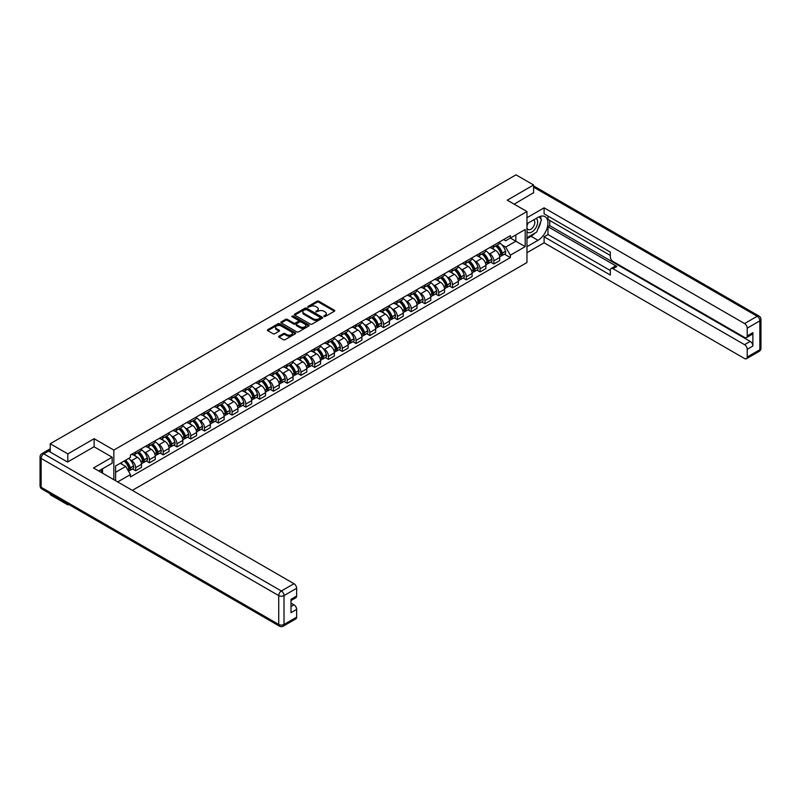 <?xml version="1.0" encoding="UTF-8"?>
<svg xmlns="http://www.w3.org/2000/svg" width="801" height="801" viewBox="0 0 801 801"><rect width="100%" height="100%" fill="white"/><g stroke="black" fill="none" stroke-linecap="round" stroke-linejoin="round"><path stroke-width="1.2" d="M323.954 316.545L325.166 316.545L334.377 311.229A1.222 0.711 0 0 0 334.738 310.728A1.222 0.711 0 0 0 334.377 310.227L318.778 301.216A1.222 0.711 0 0 0 317.046 301.216L307.834 306.533L307.834 307.234L310.237 306.553A3.925 2.263 0 0 1 315.784 306.553L317.086 307.304A3.925 2.263 0 0 1 318.237 308.906A3.925 2.263 0 0 1 317.086 310.508L315.894 311.889L318.297 311.209A3.925 2.263 0 0 1 323.844 311.209L325.146 311.959A3.925 2.263 0 0 1 326.297 313.551A3.925 2.263 0 0 1 325.146 315.153L323.954 316.545L323.954 315.844M278.988 336.15A1.222 0.711 0 0 0 278.628 336.65A1.222 0.711 0 0 0 278.988 337.151L283.364 339.684A1.222 0.711 0 0 0 285.096 339.684L295.329 333.777A1.222 0.711 0 0 0 295.689 333.276A1.222 0.711 0 0 0 295.329 332.775L279.719 323.764A1.222 0.711 0 0 0 277.987 323.764L267.764 329.672A1.222 0.711 0 0 0 267.404 330.172A1.222 0.711 0 0 0 267.764 330.673L273.051 333.727A1.222 0.711 0 0 0 274.783 333.727L279.159 331.193A1.222 0.711 0 0 0 279.519 330.693A1.222 0.711 0 0 0 279.159 330.192L276.535 328.68A3.284 1.892 0 0 1 275.574 327.349A3.284 1.892 0 0 1 277.607 325.596A3.284 1.892 0 0 1 281.181 326.007L291.444 331.934A3.284 1.892 0 0 1 292.405 333.276A3.284 1.892 0 0 1 290.383 335.028A3.284 1.892 0 0 1 286.808 334.618L285.096 333.627A1.222 0.711 0 0 0 283.364 333.627L278.988 336.15L278.988 337.151L283.364 334.648L283.364 333.627M113.832 450.072L94.138 438.698L67.815 453.897L50.243 443.744L516.014 174.838L533.586 184.981L507.273 200.18L526.968 211.544L113.832 450.072L113.832 479.689M310.327 324.115A1.222 0.711 0 0 0 312.06 324.115L322.282 318.207A1.222 0.711 0 0 0 322.643 317.707A1.222 0.711 0 0 0 322.282 317.206L306.683 308.205A1.222 0.711 0 0 0 304.951 308.205L294.718 314.102A1.222 0.711 0 0 0 294.357 314.603A1.222 0.711 0 0 0 294.718 315.103L310.327 324.115M292.075 316.735L308.796 326.007L298.583 331.894A1.222 0.711 0 0 1 296.841 331.894L281.241 322.893L285.617 320.38L285.617 319.359L281.241 321.892A1.222 0.711 0 0 0 280.881 322.392A1.222 0.711 0 0 0 281.241 322.893L281.241 321.892M285.617 320.38A1.222 0.711 0 0 1 287.349 320.38L287.349 319.359A1.222 0.711 0 0 0 285.617 319.359M287.349 319.359L293.677 323.013A1.222 0.711 0 0 0 295.419 323.013L298.322 321.341A1.222 0.711 0 0 0 298.673 320.841A1.222 0.711 0 0 0 298.322 320.34L291.734 316.535L292.946 315.834L308.806 324.996A1.222 0.711 0 0 1 309.166 325.496A1.222 0.711 0 0 1 308.806 325.997L308.806 324.996M67.815 503.959L67.815 504.88L50.243 494.738L50.243 493.806M132.335 490.372L526.968 262.538L526.968 211.544M67.815 504.88L68.616 504.42M67.815 453.897L67.815 461.897M50.243 443.744L50.243 452.054M46.598 450.953A2.493 1.442 -120 0 0 46.258 451.063A2.493 1.442 -120 0 0 45.987 451.313M533.586 192.991L533.586 184.981M493.847 245.196A5.747 3.314 60 0 1 492.655 247.779L498.492 244.415A5.747 3.314 -120 0 0 499.674 241.832M488.32 252.966L489.781 253.817A5.747 3.314 60 0 1 493.847 260.856L499.674 257.491A5.747 3.314 -120 0 0 495.619 250.453L491.444 248.04M499.674 257.491L499.674 260.595L493.847 263.96L490.693 262.137M492.655 247.779A5.747 3.314 60 0 1 489.832 247.519M493.847 260.856L493.847 263.96M480.069 253.156A5.747 3.314 60 0 1 478.878 255.729L484.715 252.365A5.747 3.314 -120 0 0 485.897 249.792M476.915 270.097L480.069 271.919L485.897 268.555L485.897 265.441A5.747 3.314 -120 0 0 481.842 258.403L477.666 256M478.878 255.729A5.747 3.314 60 0 1 476.054 255.469M474.542 260.926L476.004 261.767A5.747 3.314 60 0 1 480.069 268.806L480.069 271.919M466.292 261.106A5.747 3.314 60 0 1 465.101 263.689L470.938 260.325A5.747 3.314 -120 0 0 472.119 257.742M463.138 278.047L466.292 279.869L472.119 276.505L472.119 273.391A5.747 3.314 -120 0 0 468.064 266.363L463.889 263.95M465.101 263.689A5.747 3.314 60 0 1 462.277 263.429M460.765 268.876L462.227 269.727A5.747 3.314 60 0 1 466.292 276.766L466.292 279.869M452.515 269.066A5.747 3.314 60 0 1 451.323 271.639L457.161 268.275A5.747 3.314 -120 0 0 458.342 265.702M449.361 285.997L452.515 287.829L458.342 284.465L458.342 281.351A5.747 3.314 -120 0 0 454.287 274.312L450.112 271.909M451.323 271.639A5.747 3.314 60 0 1 448.5 271.379M446.988 276.836L448.46 277.677A5.747 3.314 60 0 1 452.515 284.715L452.515 287.829M438.738 277.016A5.747 3.314 60 0 1 437.546 279.599L443.384 276.235A5.747 3.314 -120 0 0 444.565 273.652M435.584 293.957L438.738 295.779L444.565 292.415L444.565 289.301A5.747 3.314 -120 0 0 440.51 282.272L436.335 279.859M437.546 279.599A5.747 3.314 60 0 1 434.723 279.339M433.211 284.786L434.683 285.637A5.747 3.314 60 0 1 438.738 292.665L438.738 295.779M424.961 284.966A5.747 3.314 60 0 1 423.769 287.549L429.606 284.185A5.747 3.314 -120 0 0 430.788 281.602M421.807 301.907L424.961 303.729L430.788 300.365L430.788 297.261A5.747 3.314 -120 0 0 426.733 290.222L422.558 287.809M423.769 287.549A5.747 3.314 60 0 1 420.946 287.289M419.434 292.735L420.905 293.587A5.747 3.314 60 0 1 424.961 300.625L424.961 303.729M411.183 292.926A5.747 3.314 60 0 1 409.992 295.499L415.829 292.135A5.747 3.314 -120 0 0 417.011 289.561M408.029 309.867L411.183 311.689L417.011 308.325L417.011 305.211A5.747 3.314 -120 0 0 412.956 298.172L408.78 295.769M409.992 295.499A5.747 3.314 60 0 1 407.168 295.249M405.656 300.695L407.128 301.546A5.747 3.314 60 0 1 411.183 308.575L411.183 311.689M397.406 300.876A5.747 3.314 60 0 1 396.215 303.459L402.052 300.095A5.747 3.314 -120 0 0 403.233 297.511M394.252 317.817L397.406 319.639L403.233 316.275L403.233 313.171A5.747 3.314 -120 0 0 399.178 306.132L395.003 303.719M396.215 303.459A5.747 3.314 60 0 1 393.391 303.199M391.879 308.645L393.351 309.496A5.747 3.314 60 0 1 397.406 316.535L397.406 319.639M383.629 308.836A5.747 3.314 60 0 1 382.437 311.409L388.275 308.045A5.747 3.314 -120 0 0 389.456 305.471M380.475 325.767L383.629 327.599L389.456 324.235L389.456 321.121A5.747 3.314 -120 0 0 385.401 314.082L381.226 311.679M382.437 311.409A5.747 3.314 60 0 1 379.614 311.148M378.102 316.605L379.574 317.446A5.747 3.314 60 0 1 383.629 324.485L383.629 327.599M369.852 316.785A5.747 3.314 60 0 1 368.66 319.369L374.498 316.005A5.747 3.314 -120 0 0 375.679 313.421M366.698 333.727L369.852 335.549L375.679 332.185L375.679 329.071A5.747 3.314 -120 0 0 371.624 322.042L367.449 319.629M368.66 319.369A5.747 3.314 60 0 1 365.837 319.108M364.325 324.555L365.797 325.406A5.747 3.314 60 0 1 369.852 332.445L369.852 335.549M356.075 324.745A5.747 3.314 60 0 1 354.883 327.319L360.72 323.954A5.747 3.314 -120 0 0 361.902 321.371M352.921 341.677L356.075 343.509L361.902 340.135L361.902 337.031A5.747 3.314 -120 0 0 357.847 329.992L353.672 327.589M354.883 327.319A5.747 3.314 60 0 1 352.06 327.058M350.548 332.505L352.019 333.356A5.747 3.314 60 0 1 356.075 340.395L356.075 343.509M342.297 332.695A5.747 3.314 60 0 1 341.106 335.279L346.943 331.904A5.747 3.314 -120 0 0 348.125 329.331M339.143 349.636L342.297 351.459L348.125 348.095L348.125 344.981A5.747 3.314 -120 0 0 344.07 337.952L339.894 335.539M341.106 335.279A5.747 3.314 60 0 1 338.282 335.018M336.77 340.465L338.242 341.316A5.747 3.314 60 0 1 342.297 348.345L342.297 351.459M328.52 340.645A5.747 3.314 60 0 1 327.329 343.228L333.166 339.864A5.747 3.314 -120 0 0 334.347 337.281M325.366 357.586L328.52 359.409L334.347 356.045L334.347 352.941A5.747 3.314 -120 0 0 330.292 345.902L326.117 343.489M327.329 343.228A5.747 3.314 60 0 1 324.505 342.968M322.993 348.415L324.465 349.266A5.747 3.314 60 0 1 328.52 356.305L328.52 359.409M314.743 348.605A5.747 3.314 60 0 1 313.561 351.178L319.389 347.814A5.747 3.314 -120 0 0 320.57 345.241M311.589 365.546L314.743 367.369L320.57 364.004L320.57 360.891A5.747 3.314 -120 0 0 316.515 353.852L312.34 351.449M313.561 351.178A5.747 3.314 60 0 1 310.728 350.928M309.216 356.375L310.688 357.216A5.747 3.314 60 0 1 314.743 364.255L314.743 367.369M300.966 356.555A5.747 3.314 60 0 1 299.784 359.138L305.612 355.774A5.747 3.314 -120 0 0 306.793 353.191M297.812 373.496L300.966 375.319L306.803 371.954L306.803 368.85A5.747 3.314 -120 0 0 302.738 361.812L298.563 359.399M299.784 359.138A5.747 3.314 60 0 1 296.951 358.878M295.439 364.325L296.911 365.176A5.747 3.314 60 0 1 300.966 372.215L300.966 375.319M287.189 364.515A5.747 3.314 60 0 1 286.007 367.088L291.834 363.724A5.747 3.314 -120 0 0 293.016 361.151M284.035 381.446L287.189 383.279L293.026 379.914L293.026 376.8A5.747 3.314 -120 0 0 288.961 369.762L284.786 367.359M286.007 367.088A5.747 3.314 60 0 1 283.174 366.828M281.662 372.285L283.133 373.126A5.747 3.314 60 0 1 287.189 380.165L287.189 383.279M273.411 372.465A5.747 3.314 60 0 1 272.23 375.048L278.057 371.684A5.747 3.314 -120 0 0 279.249 369.101M270.257 389.406L273.411 391.228L279.249 387.864L279.249 384.75A5.747 3.314 -120 0 0 275.184 377.722L271.008 375.309M272.23 375.048A5.747 3.314 60 0 1 269.396 374.788M267.884 380.235L269.356 381.086A5.747 3.314 60 0 1 273.411 388.115L273.411 391.228M259.634 380.425A5.747 3.314 60 0 1 258.453 382.998L264.28 379.634A5.747 3.314 -120 0 0 265.471 377.051M256.48 397.356L259.634 399.188L265.471 395.814L265.471 392.71A5.747 3.314 -120 0 0 261.406 385.671L257.231 383.258M258.453 382.998A5.747 3.314 60 0 1 255.619 382.738M254.107 388.185L255.579 389.036A5.747 3.314 60 0 1 259.634 396.074L259.634 399.188M245.857 388.375A5.747 3.314 60 0 1 244.675 390.948L250.503 387.584A5.747 3.314 -120 0 0 251.694 385.011M242.703 405.316L245.857 407.138L251.694 403.774L251.694 400.66A5.747 3.314 -120 0 0 247.629 393.621L243.454 391.218M244.675 390.948A5.747 3.314 60 0 1 241.842 390.698M240.33 396.145L241.802 396.996A5.747 3.314 60 0 1 245.857 404.024L245.857 407.138M232.08 396.325A5.747 3.314 60 0 1 230.898 398.908L236.726 395.544A5.747 3.314 -120 0 0 237.917 392.961M228.926 413.266L232.08 415.088L237.917 411.724L237.917 408.62A5.747 3.314 -120 0 0 233.852 401.581L229.677 399.168M230.898 398.908A5.747 3.314 60 0 1 228.065 398.648M226.553 404.094L228.025 404.946A5.747 3.314 60 0 1 232.08 411.984L232.08 415.088M218.303 404.285A5.747 3.314 60 0 1 217.121 406.858L222.948 403.494A5.747 3.314 -120 0 0 224.14 400.921M215.149 421.226L218.303 423.048L224.14 419.684L224.14 416.57A5.747 3.314 -120 0 0 220.075 409.531L215.9 407.128M217.121 406.858A5.747 3.314 60 0 1 214.288 406.598M212.776 412.054L214.247 412.895A5.747 3.314 60 0 1 218.303 419.934L218.303 423.048M204.525 412.235A5.747 3.314 60 0 1 203.344 414.818L209.171 411.454A5.747 3.314 -120 0 0 210.363 408.87M201.371 429.176L204.525 430.998L210.363 427.634L210.363 424.52A5.747 3.314 -120 0 0 206.298 417.491L202.122 415.078M203.344 414.818A5.747 3.314 60 0 1 200.51 414.558M198.998 420.004L200.47 420.855A5.747 3.314 60 0 1 204.525 427.894L204.525 430.998M190.748 420.195A5.747 3.314 60 0 1 189.567 422.768L195.394 419.404A5.747 3.314 -120 0 0 196.585 416.83M187.594 437.126L190.748 438.958L196.585 435.594L196.585 432.48A5.747 3.314 -120 0 0 192.52 425.441L188.345 423.038M189.567 422.768A5.747 3.314 60 0 1 186.733 422.507M185.221 427.954L186.693 428.805A5.747 3.314 60 0 1 190.748 435.844L190.748 438.958M176.971 428.145A5.747 3.314 60 0 1 175.789 430.728L181.617 427.354A5.747 3.314 -120 0 0 182.808 424.78M173.817 445.086L176.971 446.908L182.808 443.544L182.808 440.43A5.747 3.314 -120 0 0 178.743 433.401L174.568 430.988M175.789 430.728A5.747 3.314 60 0 1 172.956 430.467M171.444 435.914L172.916 436.765A5.747 3.314 60 0 1 176.971 443.794L176.971 446.908M163.194 436.094A5.747 3.314 60 0 1 162.012 438.678L167.84 435.313A5.747 3.314 -120 0 0 169.031 432.73M160.04 453.036L163.194 454.858L169.031 451.494L169.031 448.39A5.747 3.314 -120 0 0 164.966 441.351L160.791 438.938M162.012 438.678A5.747 3.314 60 0 1 159.179 438.417M157.667 443.864L159.139 444.715A5.747 3.314 60 0 1 163.194 451.754L163.194 454.858M149.417 444.054A5.747 3.314 60 0 1 148.235 446.628L154.062 443.263A5.747 3.314 -120 0 0 155.254 440.69M146.263 460.996L149.417 462.818L155.254 459.454L155.254 456.34A5.747 3.314 -120 0 0 151.189 449.301L147.014 446.898M148.235 446.628A5.747 3.314 60 0 1 145.402 446.377M143.89 451.824L145.361 452.665A5.747 3.314 60 0 1 149.417 459.704L149.417 462.818M135.639 452.004A5.747 3.314 60 0 1 134.458 454.588L140.285 451.223A5.747 3.314 -120 0 0 141.477 448.64M132.485 468.945L135.639 470.768L141.477 467.404L141.477 464.3A5.747 3.314 -120 0 0 137.412 457.261L133.236 454.848M134.458 454.588A5.747 3.314 60 0 1 131.624 454.327M130.112 459.774L131.584 460.625A5.747 3.314 60 0 1 135.639 467.664L135.639 470.768M503.609 239.569L505.681 240.761L525.196 229.497L515.844 234.903L515.844 241.221L505.681 247.088L502.097 245.016M115.594 480.71L115.594 465.982L130.433 457.411L130.433 455.018L510.367 235.664L510.367 238.057L525.196 246.628L510.367 255.189L505.681 247.088M525.196 229.497L525.196 246.628M115.594 472.3L125.757 466.432L130.433 474.542L130.433 476.945L510.367 257.592L510.367 255.189M130.433 474.542L117.677 481.912M94.138 438.698L94.138 446.808M125.757 466.432L120.28 463.278M504.47 254.187L510.367 257.592M324.295 316.665L325.146 316.175A3.925 2.263 0 0 0 326.297 314.573L326.297 313.551M318.237 308.906L318.237 309.917A3.925 2.263 0 0 1 317.086 311.519L316.235 312.01M334.377 310.227L334.377 311.229L318.778 302.237A1.222 0.711 0 0 0 317.046 302.237L308.175 307.354M322.272 318.217L306.683 309.216A1.222 0.711 0 0 0 304.951 309.216L294.738 315.113L294.718 314.102M320.12 318.057L320.12 317.356L306.423 309.456L303.949 310.177A3.925 2.263 0 0 0 302.808 311.779A3.925 2.263 0 0 0 303.949 313.381L313.311 318.788A3.925 2.263 0 0 0 318.868 318.788L320.12 318.057L320.12 319.078L320.37 317.707M302.808 311.779L302.808 312.801A3.925 2.263 0 0 0 303.949 314.403L303.949 313.381M320.12 319.078L318.868 319.809A3.925 2.263 0 0 1 313.311 319.809L303.949 314.403M287.349 320.38L293.677 324.035A1.222 0.711 0 0 0 295.419 324.035L298.322 322.362A1.222 0.711 0 0 0 298.673 321.862L298.673 320.841M300.245 326.808A3.284 1.892 0 0 0 303.819 327.219A3.284 1.892 0 0 0 305.842 325.466A3.284 1.892 0 0 0 304.881 324.125L301.266 322.042A1.222 0.711 0 0 0 299.534 322.042L296.63 323.714A1.222 0.711 0 0 0 296.27 324.215A1.222 0.711 0 0 0 296.63 324.715L300.245 326.808L300.245 327.829A3.284 1.892 0 0 0 303.819 328.24A3.284 1.892 0 0 0 305.842 326.488L305.842 325.466M296.27 324.215L296.27 325.236A1.222 0.711 0 0 0 296.63 325.737L296.63 324.715M300.245 327.829L296.63 325.737M292.405 333.276L292.405 334.297A3.284 1.892 0 0 1 290.383 336.04A3.284 1.892 0 0 1 286.808 335.629L285.096 334.648A1.222 0.711 0 0 0 283.364 334.648M275.574 327.349L275.574 328.36A3.284 1.892 0 0 0 276.535 329.702L276.535 328.68M279.159 330.192L279.159 331.193L276.535 329.702M295.329 332.775L295.329 333.777L279.719 324.785A1.222 0.711 0 0 0 277.987 324.785L267.774 330.683L267.764 329.672M496.019 245.837A7.87 4.546 60 0 1 496.059 245.867A7.87 4.546 60 0 1 501.236 252.926L501.276 253.086A1.532 0.881 60 0 1 501.036 254.287A1.532 0.881 60 0 1 501.005 254.307M495.669 246.037A9.492 5.477 60 0 1 500.885 253.867L500.935 254.037A3.154 1.822 60 0 1 500.435 256.51L499.654 256.961M500.975 255.809A3.154 1.822 -120 0 0 501.847 255.689A3.154 1.822 -120 0 0 502.347 253.216L502.307 253.056A9.492 5.477 -120 0 0 497.091 245.226M499.554 242.843A9.492 5.477 60 0 1 505.521 251.194L505.571 251.354A3.154 1.822 60 0 1 505.071 253.837L501.847 255.689M492.435 247.889A9.492 5.477 60 0 1 494.417 249.762M499.033 249.772L500.245 250.473M526.968 223.729L538.002 217.361A14.048 8.11 120 0 1 545.03 216.66A14.048 8.11 120 0 1 547.183 227.925A14.048 8.11 120 0 1 538.002 240.31L526.968 246.678M526.968 252.695L544.099 242.803L544.099 236.786L610.332 275.023L610.332 270.237A3.745 2.163 -120 0 1 611.113 268.515A3.745 2.163 -120 0 1 612.985 268.705L744.57 344.68L750.227 341.416A3.745 2.163 60 0 1 752.88 346.002L752.88 332.645A3.745 2.163 60 0 1 752.099 334.357L746.452 337.621A3.745 2.163 -120 0 0 747.223 335.909L747.223 328.16A3.745 2.163 -120 0 0 744.57 323.564L757.205 316.275L533.586 187.174M549.756 220.475L549.756 225.672L547.984 226.693L547.984 234.543L544.099 236.786M547.984 216.09L547.984 219.454L610.332 255.449M746.452 337.621A3.745 2.163 -120 0 1 744.57 337.441L612.985 261.466A3.745 2.163 -120 0 1 610.332 256.881L610.332 252.085L544.099 213.837L544.099 207.829L744.57 323.564M526.968 217.722L544.099 207.829M544.099 242.803L744.57 358.548A3.745 2.163 -120 0 0 746.452 358.728A3.745 2.163 -120 0 0 747.223 357.016L747.223 349.266A3.745 2.163 -120 0 0 744.57 344.68M533.586 192.681L514.202 204.175M547.984 226.693L616.87 266.463L612.985 268.705M549.756 225.672L750.227 341.416M547.984 234.543L610.332 270.538M611.113 268.515L614.998 266.272A3.745 2.163 60 0 1 616.87 266.463M526.968 238.618L531.033 236.275A14.048 8.11 120 0 0 534.928 233.111M537.711 229.436A14.048 8.11 120 0 0 540.735 221.637M540.965 219.124A14.048 8.11 120 0 0 540.615 216.26M48.571 451.093L43.795 453.847A3.745 2.163 -120 0 0 41.922 453.656L46.688 450.903A3.745 2.163 60 0 1 48.571 451.093L67.554 462.047L94.047 446.758L112.15 457.211L112.15 463.228L99.614 470.467A14.048 8.11 120 0 0 98.763 470.998M112.15 457.211L93.517 467.964L293.997 583.709A3.745 2.163 60 0 1 296.64 588.294L296.64 596.044A3.745 2.163 60 0 1 295.869 597.766L290.993 600.58M102.528 472.169L102.528 468.785M290.993 606.547L293.997 604.815A3.745 2.163 60 0 1 296.64 609.411L296.64 617.16A3.745 2.163 60 0 1 295.869 618.873L283.234 626.162A3.745 2.163 -120 0 0 284.015 624.45L296.64 617.16M296.64 596.044L290.993 599.308L290.993 612.675L296.64 609.411M293.997 604.815L290.993 603.083M526.968 231.539A8.12 4.686 120 0 0 533.426 230.838A8.12 4.686 120 0 0 537.651 221.997A8.12 4.686 120 0 0 536.179 218.413M527.649 223.339A8.12 4.686 120 0 0 526.968 224.801M526.968 227.524A5.557 3.204 120 0 0 528.089 229.527A5.557 3.204 120 0 0 532.375 228.035A5.557 3.204 120 0 0 534.798 222.438A5.557 3.204 120 0 0 533.646 219.895A5.557 3.204 120 0 0 533.626 219.885M528.109 223.079A5.557 3.204 120 0 0 526.968 226.403M539.273 216.721L541.446 219.814L536.68 232.1L527.148 237.607M100.836 469.756L102.878 473.371M482.242 253.797A7.87 4.546 60 0 1 482.282 253.817A7.87 4.546 60 0 1 487.459 260.876L487.499 261.036A1.532 0.881 60 0 1 487.258 262.237A1.532 0.881 60 0 1 487.228 262.257M481.892 253.997A9.492 5.477 60 0 1 487.108 261.827L487.158 261.987A3.154 1.822 60 0 1 486.658 264.46L485.877 264.921M487.198 263.769A3.154 1.822 -120 0 0 488.069 263.649A3.154 1.822 -120 0 0 488.57 261.176L488.53 261.006A9.492 5.477 -120 0 0 483.313 253.176M485.776 250.793A9.492 5.477 60 0 1 491.744 259.144L491.794 259.314A3.154 1.822 60 0 1 491.293 261.787L488.069 263.649M478.658 255.839A9.492 5.477 60 0 1 480.64 257.712M485.256 257.732L486.467 258.423M468.465 261.747A7.87 4.546 60 0 1 468.505 261.767A7.87 4.546 60 0 1 473.681 268.836L473.721 268.996A1.532 0.881 60 0 1 473.481 270.197A1.532 0.881 60 0 1 473.451 270.217M468.114 261.947A9.492 5.477 60 0 1 473.331 269.777L473.381 269.937A3.154 1.822 60 0 1 472.88 272.42L472.099 272.871M473.421 271.719A3.154 1.822 -120 0 0 474.292 271.599A3.154 1.822 -120 0 0 474.793 269.126L474.753 268.966A9.492 5.477 -120 0 0 469.536 261.136M471.999 258.753A9.492 5.477 60 0 1 477.967 267.103L478.017 267.264A3.154 1.822 60 0 1 477.516 269.737L474.292 271.599M464.88 263.799A9.492 5.477 60 0 1 466.863 265.672M471.479 265.682L472.69 266.383M454.688 269.707A7.87 4.546 60 0 1 454.728 269.727A7.87 4.546 60 0 1 459.904 276.786L459.944 276.946A1.532 0.881 60 0 1 459.704 278.147A1.532 0.881 60 0 1 459.674 278.167M454.337 269.897A9.492 5.477 60 0 1 459.554 277.737L459.604 277.897A3.154 1.822 60 0 1 459.103 280.37L458.322 280.821M459.644 279.679A3.154 1.822 -120 0 0 460.515 279.559A3.154 1.822 -120 0 0 461.016 277.076L460.975 276.916A9.492 5.477 -120 0 0 455.759 269.086M458.222 266.703A9.492 5.477 60 0 1 464.19 275.053L464.24 275.224A3.154 1.822 60 0 1 463.739 277.697L460.515 279.559M451.103 271.749A9.492 5.477 60 0 1 453.086 273.622M457.701 273.632L458.913 274.332M440.91 277.657A7.87 4.546 60 0 1 440.95 277.677A7.87 4.546 60 0 1 446.127 284.735L446.167 284.906A1.532 0.881 60 0 1 445.927 286.107A1.532 0.881 60 0 1 445.897 286.127M440.56 277.857A9.492 5.477 60 0 1 445.777 285.687L445.827 285.847A3.154 1.822 60 0 1 445.326 288.33L444.545 288.781M445.867 287.629A3.154 1.822 -120 0 0 446.738 287.509A3.154 1.822 -120 0 0 447.238 285.036L447.198 284.876A9.492 5.477 -120 0 0 441.982 277.036M444.445 274.663A9.492 5.477 60 0 1 450.412 283.013L450.462 283.174A3.154 1.822 60 0 1 449.962 285.647L446.738 287.509M437.326 279.709A9.492 5.477 60 0 1 439.308 281.582M443.924 281.592L445.136 282.292M427.133 285.607A7.87 4.546 60 0 1 427.173 285.637A7.87 4.546 60 0 1 432.35 292.695L432.39 292.856A1.532 0.881 60 0 1 432.15 294.057A1.532 0.881 60 0 1 432.119 294.077M426.783 285.807A9.492 5.477 60 0 1 431.999 293.637L432.049 293.807A3.154 1.822 60 0 1 431.549 296.28L430.768 296.73M432.089 295.579A3.154 1.822 -120 0 0 432.961 295.469A3.154 1.822 -120 0 0 433.461 292.986L433.421 292.826A9.492 5.477 -120 0 0 428.205 284.996M430.668 282.613A9.492 5.477 60 0 1 436.645 290.963L436.685 291.123A3.154 1.822 60 0 1 436.185 293.607L432.961 295.469M423.549 287.659A9.492 5.477 60 0 1 425.531 289.531M430.147 289.541L431.359 290.242M413.356 293.566A7.87 4.546 60 0 1 413.396 293.587A7.87 4.546 60 0 1 418.573 300.645L418.623 300.816A1.532 0.881 60 0 1 418.372 302.017A1.532 0.881 60 0 1 418.342 302.027M413.006 293.767A9.492 5.477 60 0 1 418.222 301.597L418.272 301.757A3.154 1.822 60 0 1 417.772 304.23L416.991 304.69M418.312 303.539A3.154 1.822 -120 0 0 419.183 303.419A3.154 1.822 -120 0 0 419.684 300.946L419.644 300.775A9.492 5.477 -120 0 0 414.427 292.946M416.9 290.573A9.492 5.477 60 0 1 422.868 298.923L422.908 299.083A3.154 1.822 60 0 1 422.407 301.556L419.183 303.419M409.772 295.609A9.492 5.477 60 0 1 411.754 297.481M416.37 297.501L417.581 298.192M399.579 301.516A7.87 4.546 60 0 1 399.619 301.546A7.87 4.546 60 0 1 404.795 308.605L404.845 308.765A1.532 0.881 60 0 1 404.595 309.967A1.532 0.881 60 0 1 404.565 309.987M399.228 301.717A9.492 5.477 60 0 1 404.445 309.546L404.495 309.717A3.154 1.822 60 0 1 403.994 312.19L403.213 312.64M404.535 311.489A3.154 1.822 -120 0 0 405.406 311.369A3.154 1.822 -120 0 0 405.907 308.896L405.867 308.735A9.492 5.477 -120 0 0 400.65 300.906M403.123 298.523A9.492 5.477 60 0 1 409.091 306.873L409.131 307.033A3.154 1.822 60 0 1 408.63 309.516L405.406 311.369M395.994 303.569A9.492 5.477 60 0 1 397.977 305.441M402.593 305.451L403.804 306.152M385.802 309.476A7.87 4.546 60 0 1 385.842 309.496A7.87 4.546 60 0 1 391.018 316.555L391.068 316.715A1.532 0.881 60 0 1 390.818 317.917A1.532 0.881 60 0 1 390.788 317.937M385.451 309.677A9.492 5.477 60 0 1 390.668 317.506L390.718 317.667A3.154 1.822 60 0 1 390.217 320.14L389.436 320.6M390.758 319.449A3.154 1.822 -120 0 0 391.629 319.329A3.154 1.822 -120 0 0 392.13 316.856L392.089 316.685A9.492 5.477 -120 0 0 386.873 308.856M389.346 306.473A9.492 5.477 60 0 1 395.314 314.823L395.354 314.993A3.154 1.822 60 0 1 394.853 317.466L391.629 319.329M382.217 311.519A9.492 5.477 60 0 1 384.2 313.391M388.815 313.411L390.027 314.102M372.024 317.426A7.87 4.546 60 0 1 372.065 317.446A7.87 4.546 60 0 1 377.241 324.515L377.291 324.675A1.532 0.881 60 0 1 377.041 325.877A1.532 0.881 60 0 1 377.011 325.897M371.674 317.627A9.492 5.477 60 0 1 376.891 325.456L376.941 325.617A3.154 1.822 60 0 1 376.44 328.1L375.659 328.55M376.981 327.399A3.154 1.822 -120 0 0 377.852 327.279A3.154 1.822 -120 0 0 378.352 324.805L378.312 324.645A9.492 5.477 -120 0 0 373.096 316.806M375.569 314.433A9.492 5.477 60 0 1 381.536 322.783L381.576 322.943A3.154 1.822 60 0 1 381.076 325.416L377.852 327.279M368.44 319.479A9.492 5.477 60 0 1 370.422 321.351M375.038 321.361L376.25 322.062M358.247 325.376A7.87 4.546 60 0 1 358.287 325.406A7.87 4.546 60 0 1 363.464 332.465L363.514 332.625A1.532 0.881 60 0 1 363.264 333.827A1.532 0.881 60 0 1 363.233 333.847M357.897 325.576A9.492 5.477 60 0 1 363.113 333.416L363.163 333.576A3.154 1.822 60 0 1 362.663 336.05L361.882 336.5M363.203 335.349A3.154 1.822 -120 0 0 364.075 335.239A3.154 1.822 -120 0 0 364.575 332.755L364.535 332.595A9.492 5.477 -120 0 0 359.319 324.765M361.792 322.382A9.492 5.477 60 0 1 367.759 330.733L367.799 330.893A3.154 1.822 60 0 1 367.299 333.376L364.075 335.239M354.663 327.429A9.492 5.477 60 0 1 356.645 329.301M361.261 329.311L362.473 330.012M344.47 333.336A7.87 4.546 60 0 1 344.51 333.356A7.87 4.546 60 0 1 349.687 340.415L349.737 340.585A1.532 0.881 60 0 1 349.486 341.787A1.532 0.881 60 0 1 349.456 341.797M344.13 333.536A9.492 5.477 60 0 1 349.336 341.366L349.386 341.526A3.154 1.822 60 0 1 348.886 344.009L348.105 344.46M349.426 343.309A3.154 1.822 -120 0 0 350.297 343.188A3.154 1.822 -120 0 0 350.798 340.715L350.758 340.545A9.492 5.477 -120 0 0 345.541 332.715M348.014 330.342A9.492 5.477 60 0 1 353.982 338.693L354.022 338.853A3.154 1.822 60 0 1 353.521 341.326L350.297 343.188M340.886 335.389A9.492 5.477 60 0 1 342.868 337.251M347.484 337.271L348.695 337.972M330.693 341.286A7.87 4.546 60 0 1 330.733 341.316A7.87 4.546 60 0 1 335.909 348.375L335.959 348.535A1.532 0.881 60 0 1 335.709 349.737A1.532 0.881 60 0 1 335.679 349.757M330.352 341.486A9.492 5.477 60 0 1 335.569 349.316L335.609 349.486A3.154 1.822 60 0 1 335.108 351.959L334.327 352.41M335.649 351.259A3.154 1.822 -120 0 0 336.53 351.148A3.154 1.822 -120 0 0 337.021 348.665L336.981 348.505A9.492 5.477 -120 0 0 331.764 340.675M334.237 338.292A9.492 5.477 60 0 1 340.205 346.643L340.245 346.803A3.154 1.822 60 0 1 339.744 349.286L336.53 351.148M327.108 343.339A9.492 5.477 60 0 1 329.091 345.211M333.707 345.221L334.918 345.922M316.916 349.246A7.87 4.546 60 0 1 316.956 349.266A7.87 4.546 60 0 1 322.132 356.325L322.182 356.495A1.532 0.881 60 0 1 321.932 357.687A1.532 0.881 60 0 1 321.902 357.707M316.575 349.446A9.492 5.477 60 0 1 321.792 357.276L321.832 357.436A3.154 1.822 60 0 1 321.331 359.909L320.55 360.37M321.872 359.218A3.154 1.822 -120 0 0 322.753 359.098A3.154 1.822 -120 0 0 323.244 356.625L323.204 356.455A9.492 5.477 -120 0 0 317.987 348.625M320.46 346.242A9.492 5.477 60 0 1 326.428 354.593L326.468 354.763A3.154 1.822 60 0 1 325.967 357.236L322.753 359.098M313.331 351.289A9.492 5.477 60 0 1 315.314 353.161M319.929 353.181L321.141 353.872M303.138 357.196A7.87 4.546 60 0 1 303.178 357.216A7.87 4.546 60 0 1 308.355 364.285L308.405 364.445A1.532 0.881 60 0 1 308.155 365.646A1.532 0.881 60 0 1 308.125 365.667M302.798 357.396A9.492 5.477 60 0 1 308.015 365.226L308.055 365.396A3.154 1.822 60 0 1 307.554 367.869L306.773 368.32M308.095 367.168A3.154 1.822 -120 0 0 308.976 367.048A3.154 1.822 -120 0 0 309.466 364.575L309.426 364.415A9.492 5.477 -120 0 0 304.21 356.585M306.683 354.202A9.492 5.477 60 0 1 312.65 362.553L312.69 362.713A3.154 1.822 60 0 1 312.19 365.186L308.976 367.048M299.554 359.248A9.492 5.477 60 0 1 301.536 361.121M306.152 361.131L307.364 361.832M289.361 365.156A7.87 4.546 60 0 1 289.401 365.176A7.87 4.546 60 0 1 294.578 372.235L294.628 372.395A1.532 0.881 60 0 1 294.378 373.596A1.532 0.881 60 0 1 294.347 373.616M289.021 365.346A9.492 5.477 60 0 1 294.237 373.186L294.277 373.346A3.154 1.822 60 0 1 293.777 375.819L292.996 376.27M294.317 375.128A3.154 1.822 -120 0 0 295.199 375.008A3.154 1.822 -120 0 0 295.689 372.525L295.649 372.365A9.492 5.477 -120 0 0 290.433 364.535M292.906 362.152A9.492 5.477 60 0 1 298.873 370.503L298.913 370.673A3.154 1.822 60 0 1 298.413 373.146L295.199 375.008M285.777 367.198A9.492 5.477 60 0 1 287.759 369.071M292.375 369.081L293.587 369.782M275.584 373.106A7.87 4.546 60 0 1 275.624 373.126A7.87 4.546 60 0 1 280.801 380.185L280.851 380.355A1.532 0.881 60 0 1 280.6 381.556A1.532 0.881 60 0 1 280.57 381.576M275.244 373.306A9.492 5.477 60 0 1 280.46 381.136L280.5 381.296A3.154 1.822 60 0 1 280 383.779L279.219 384.23M280.54 383.078A3.154 1.822 -120 0 0 281.421 382.958A3.154 1.822 -120 0 0 281.912 380.485L281.872 380.325A9.492 5.477 -120 0 0 276.655 372.485M279.128 370.112A9.492 5.477 60 0 1 285.096 378.462L285.136 378.623A3.154 1.822 60 0 1 284.635 381.096L281.421 382.958M272 375.158A9.492 5.477 60 0 1 273.982 377.031M278.598 377.041L279.809 377.742M261.807 381.056A7.87 4.546 60 0 1 261.847 381.086A7.87 4.546 60 0 1 267.023 388.145L267.073 388.305A1.532 0.881 60 0 1 266.823 389.506A1.532 0.881 60 0 1 266.793 389.526M261.466 381.256A9.492 5.477 60 0 1 266.683 389.086L266.723 389.256A3.154 1.822 60 0 1 266.222 391.729L265.441 392.18M266.763 391.028A3.154 1.822 -120 0 0 267.644 390.918A3.154 1.822 -120 0 0 268.135 388.435L268.095 388.275A9.492 5.477 -120 0 0 262.878 380.445M265.351 378.062A9.492 5.477 60 0 1 271.319 386.412L271.359 386.573A3.154 1.822 60 0 1 270.868 389.056L267.644 390.918M258.222 383.108A9.492 5.477 60 0 1 260.205 384.981M264.821 384.991L266.032 385.692M248.03 389.016A7.87 4.546 60 0 1 248.07 389.036A7.87 4.546 60 0 1 253.246 396.095L253.296 396.265A1.532 0.881 60 0 1 253.046 397.466A1.532 0.881 60 0 1 253.016 397.476M247.689 389.216A9.492 5.477 60 0 1 252.906 397.046L252.946 397.206A3.154 1.822 60 0 1 252.445 399.689L251.664 400.14M252.986 398.988A3.154 1.822 -120 0 0 253.867 398.868A3.154 1.822 -120 0 0 254.358 396.395L254.317 396.225A9.492 5.477 -120 0 0 249.101 388.395M251.574 386.022A9.492 5.477 60 0 1 257.542 394.372L257.582 394.533A3.154 1.822 60 0 1 257.091 397.006L253.867 398.868M244.445 391.068A9.492 5.477 60 0 1 246.428 392.931M251.043 392.951L252.255 393.641M234.252 396.966A7.87 4.546 60 0 1 234.292 396.996A7.87 4.546 60 0 1 239.469 404.054L239.519 404.215A1.532 0.881 60 0 1 239.279 405.416A1.532 0.881 60 0 1 239.239 405.436M233.912 397.166A9.492 5.477 60 0 1 239.129 404.996L239.169 405.166A3.154 1.822 60 0 1 238.668 407.639L237.887 408.089M239.209 406.938A3.154 1.822 -120 0 0 240.09 406.818A3.154 1.822 -120 0 0 240.58 404.345L240.54 404.185A9.492 5.477 -120 0 0 235.324 396.355M237.797 393.972A9.492 5.477 60 0 1 243.764 402.322L243.804 402.482A3.154 1.822 60 0 1 243.314 404.966L240.09 406.818M230.668 399.018A9.492 5.477 60 0 1 232.65 400.89M237.266 400.9L238.478 401.601M220.475 404.926A7.87 4.546 60 0 1 220.515 404.946A7.87 4.546 60 0 1 225.692 412.004L225.742 412.165A1.532 0.881 60 0 1 225.502 413.366A1.532 0.881 60 0 1 225.461 413.386M220.135 405.126A9.492 5.477 60 0 1 225.351 412.956L225.391 413.116A3.154 1.822 60 0 1 224.891 415.589L224.11 416.049M225.431 414.898A3.154 1.822 -120 0 0 226.313 414.778A3.154 1.822 -120 0 0 226.803 412.305L226.763 412.135A9.492 5.477 -120 0 0 221.547 404.305M224.02 401.922A9.492 5.477 60 0 1 229.987 410.272L230.027 410.442A3.154 1.822 60 0 1 229.537 412.915L226.313 414.778M216.891 406.968A9.492 5.477 60 0 1 218.873 408.84M223.489 408.86L224.701 409.551M206.698 412.875A7.87 4.546 60 0 1 206.738 412.895A7.87 4.546 60 0 1 211.915 419.964L211.965 420.125A1.532 0.881 60 0 1 211.724 421.326A1.532 0.881 60 0 1 211.684 421.346M206.358 413.076A9.492 5.477 60 0 1 211.574 420.905L211.614 421.066A3.154 1.822 60 0 1 211.114 423.549L210.333 423.999M211.654 422.848A3.154 1.822 -120 0 0 212.535 422.728A3.154 1.822 -120 0 0 213.026 420.255L212.986 420.094A9.492 5.477 -120 0 0 207.769 412.255M210.242 409.882A9.492 5.477 60 0 1 216.21 418.232L216.25 418.392A3.154 1.822 60 0 1 215.759 420.865L212.535 422.728M203.114 414.928A9.492 5.477 60 0 1 205.096 416.8M209.712 416.81L210.923 417.511M192.921 420.835A7.87 4.546 60 0 1 192.961 420.855A7.87 4.546 60 0 1 198.137 427.914L198.187 428.074A1.532 0.881 60 0 1 197.947 429.276A1.532 0.881 60 0 1 197.907 429.296M192.58 421.026A9.492 5.477 60 0 1 197.797 428.865L197.837 429.026A3.154 1.822 60 0 1 197.336 431.499L196.555 431.949M197.877 430.808A3.154 1.822 -120 0 0 198.758 430.688A3.154 1.822 -120 0 0 199.249 428.205L199.209 428.044A9.492 5.477 -120 0 0 193.992 420.215M196.465 417.832A9.492 5.477 60 0 1 202.433 426.182L202.473 426.352A3.154 1.822 60 0 1 201.982 428.825L198.758 430.688M189.336 422.878A9.492 5.477 60 0 1 191.319 424.75M195.935 424.76L197.146 425.461M179.144 428.785A7.87 4.546 60 0 1 179.184 428.805A7.87 4.546 60 0 1 184.36 435.864L184.41 436.034A1.532 0.881 60 0 1 184.17 437.236A1.532 0.881 60 0 1 184.13 437.256M178.803 428.986A9.492 5.477 60 0 1 184.02 436.815L184.06 436.976A3.154 1.822 60 0 1 183.559 439.459L182.778 439.909M184.1 438.758A3.154 1.822 -120 0 0 184.981 438.638A3.154 1.822 -120 0 0 185.472 436.165L185.431 436.004A9.492 5.477 -120 0 0 180.215 428.165M182.688 425.792A9.492 5.477 60 0 1 188.656 434.142L188.696 434.302A3.154 1.822 60 0 1 188.205 436.775L184.981 438.638M175.559 430.838A9.492 5.477 60 0 1 177.542 432.71M182.157 432.72L183.369 433.421M165.366 436.735A7.87 4.546 60 0 1 165.406 436.765A7.87 4.546 60 0 1 170.583 443.824L170.633 443.984A1.532 0.881 60 0 1 170.393 445.186A1.532 0.881 60 0 1 170.353 445.206M165.026 436.935A9.492 5.477 60 0 1 170.243 444.765L170.283 444.935A3.154 1.822 60 0 1 169.792 447.409L169.001 447.859M170.323 446.708A3.154 1.822 -120 0 0 171.204 446.598A3.154 1.822 -120 0 0 171.694 444.114L171.654 443.954A9.492 5.477 -120 0 0 166.438 436.124M168.911 433.741A9.492 5.477 60 0 1 174.878 442.092L174.918 442.252A3.154 1.822 60 0 1 174.428 444.735L171.204 446.598M161.782 438.788A9.492 5.477 60 0 1 163.764 440.66M168.38 440.67L169.592 441.371M151.589 444.695A7.87 4.546 60 0 1 151.629 444.715A7.87 4.546 60 0 1 156.806 451.774L156.856 451.944A1.532 0.881 60 0 1 156.616 453.146A1.532 0.881 60 0 1 156.575 453.156M151.249 444.895A9.492 5.477 60 0 1 156.465 452.725L156.505 452.885A3.154 1.822 60 0 1 156.015 455.358L155.224 455.819M156.545 454.668A3.154 1.822 -120 0 0 157.427 454.547A3.154 1.822 -120 0 0 157.917 452.074L157.877 451.904A9.492 5.477 -120 0 0 152.661 444.074M155.134 441.691A9.492 5.477 60 0 1 161.101 450.052L161.141 450.212A3.154 1.822 60 0 1 160.651 452.685L157.427 454.547M148.005 446.738A9.492 5.477 60 0 1 149.987 448.61M154.603 448.63L155.815 449.321M137.812 452.645A7.87 4.546 60 0 1 137.852 452.665A7.87 4.546 60 0 1 143.029 459.734L143.079 459.894A1.532 0.881 60 0 1 142.838 461.096A1.532 0.881 60 0 1 142.798 461.116M137.472 452.845A9.492 5.477 60 0 1 142.688 460.675L142.728 460.845A3.154 1.822 60 0 1 142.238 463.318L141.447 463.769M142.768 462.618A3.154 1.822 -120 0 0 143.649 462.497A3.154 1.822 -120 0 0 144.14 460.024L144.1 459.864A9.492 5.477 -120 0 0 138.883 452.034M141.356 449.651A9.492 5.477 60 0 1 147.324 458.002L147.364 458.162A3.154 1.822 60 0 1 146.873 460.645L143.649 462.497M134.228 454.698A9.492 5.477 60 0 1 136.21 456.57M140.826 456.58L142.037 457.281M124.455 460.865A7.87 4.546 60 0 1 129.251 467.684L129.301 467.844A1.532 0.881 60 0 1 129.061 469.046A1.532 0.881 60 0 1 129.021 469.066M124.065 461.096A9.492 5.477 60 0 1 128.911 468.635L128.951 468.795A3.154 1.822 60 0 1 128.52 471.228M128.991 470.577A3.154 1.822 -120 0 0 129.872 470.457A3.154 1.822 -120 0 0 130.363 467.984L130.323 467.814A9.492 5.477 -120 0 0 125.477 460.275M128.701 458.412A9.492 5.477 60 0 1 133.547 465.952L133.587 466.122A3.154 1.822 60 0 1 133.096 468.595L129.872 470.457M120.841 462.948A9.492 5.477 60 0 1 122.433 464.52M127.049 464.53L128.26 465.231M149.417 459.704L155.254 456.34M163.194 451.754L169.031 448.39M176.971 443.794L182.808 440.43M190.748 435.844L196.585 432.48M204.525 427.894L210.363 424.52M218.303 419.934L224.14 416.57M232.08 411.984L237.917 408.62M245.857 404.024L251.694 400.66M259.634 396.074L265.471 392.71M273.411 388.115L279.249 384.75M287.189 380.165L293.026 376.8M300.966 372.215L306.803 368.85M314.743 364.255L320.57 360.891M328.52 356.305L334.347 352.941M342.297 348.345L348.125 344.981M356.075 340.395L361.902 337.031M369.852 332.445L375.679 329.071M383.629 324.485L389.456 321.121M397.406 316.535L403.233 313.171M411.183 308.575L417.011 305.211M424.961 300.625L430.788 297.261M438.738 292.665L444.565 289.301M452.515 284.715L458.342 281.351M466.292 276.766L472.119 273.391M480.069 268.806L485.897 265.441M135.639 467.664L141.477 464.3M131.584 460.625L137.412 457.261M145.361 452.665L151.189 449.301M159.139 444.715L164.966 441.351M172.916 436.765L178.743 433.401M186.693 428.805L192.52 425.441M200.47 420.855L206.298 417.491M214.247 412.895L220.075 409.531M228.025 404.946L233.852 401.581M241.802 396.996L247.629 393.621M255.579 389.036L261.406 385.671M269.356 381.086L275.184 377.722M283.133 373.126L288.961 369.762M296.911 365.176L302.738 361.812M310.688 357.216L316.515 353.852M324.465 349.266L330.292 345.902M338.242 341.316L344.07 337.952M352.019 333.356L357.847 329.992M365.797 325.406L371.624 322.042M379.574 317.446L385.401 314.082M393.351 309.496L399.178 306.132M407.128 301.546L412.956 298.172M420.905 293.587L426.733 290.222M434.683 285.637L440.51 282.272M448.46 277.677L454.287 274.312M462.227 269.727L468.064 266.363M476.004 261.767L481.842 258.403M489.781 253.817L495.619 250.453M50.243 449.611L48.08 450.863M325.146 316.175L325.146 315.153M315.894 311.889L315.894 311.188M317.086 311.519L317.086 310.508M307.834 307.234L307.834 306.533M317.046 302.237L317.046 301.216M318.778 302.237L318.778 301.216M304.951 309.216L304.951 308.205M306.683 309.216L306.683 308.205M322.282 318.207L322.282 317.206M313.311 319.809L313.311 318.788M318.868 319.809L318.868 318.788M293.677 324.035L293.677 323.013M295.419 324.035L295.419 323.013M298.322 322.362L298.322 321.341M292.946 316.856L292.946 315.834M285.096 334.648L285.096 333.627M286.808 335.629L286.808 334.618M277.987 324.785L277.987 323.764M279.719 324.785L279.719 323.764M499.213 255.028L500.935 254.037M502.347 253.216L505.571 251.354M502.307 253.056L505.521 251.194M499.153 254.878L501.356 253.587M747.223 335.909L752.88 332.645M752.88 346.002L747.223 349.266M747.223 357.016L759.849 349.727L759.849 320.871L747.223 328.16M531.033 236.275L538.002 240.31M759.849 349.727A3.745 2.163 60 0 1 759.078 351.439A3.745 3.745 0 0 0 760.95 348.195A3.745 2.163 180 0 1 759.849 349.727M759.849 320.871A3.745 2.163 0 0 0 760.95 319.339A3.745 3.745 0 0 0 759.078 316.095A3.745 2.163 -60 0 0 757.205 316.275A3.745 2.163 60 0 1 759.849 320.871M41.922 453.656A3.745 3.745 0 0 0 40.05 456.9A3.745 2.163 180 0 0 41.151 458.432A3.745 2.163 -60 0 1 43.795 453.847L281.361 590.998A3.745 2.163 -60 0 0 278.718 595.594L41.151 458.432L41.151 487.288L278.718 624.45L278.718 595.594A3.745 2.163 0 0 0 284.015 595.594L284.015 624.45A3.745 2.163 180 0 1 278.718 624.45A3.745 2.163 -60 0 0 279.489 626.162A3.745 3.745 0 0 0 283.234 626.162M296.64 588.294L284.015 595.594A3.745 2.163 -120 0 0 281.361 590.998L293.997 583.709M41.922 489.01A3.745 2.163 -60 0 1 41.151 487.288A3.745 2.163 0 0 1 40.05 485.766A3.745 3.745 0 0 0 41.922 489.01L279.489 626.162M485.436 262.988L487.158 261.987M488.57 261.176L491.794 259.314M488.53 261.006L491.744 259.144M485.376 262.828L487.579 261.537M471.659 270.938L473.381 269.937M474.793 269.126L478.017 267.264M474.753 268.966L477.967 267.103M471.599 270.778L473.802 269.496M457.882 278.888L459.604 277.897M461.016 277.076L464.24 275.224M460.975 276.916L464.19 275.053M457.822 278.738L459.554 277.737M444.104 286.848L445.827 285.847M447.238 285.036L450.462 283.174M447.198 284.876L450.412 283.013M444.044 286.688L445.777 285.687M430.327 294.798L432.049 293.807M433.461 292.986L436.685 291.123M433.421 292.826L436.645 290.963M430.267 294.648L432.47 293.356M416.55 302.758L418.272 301.757M419.684 300.946L422.908 299.083M419.644 300.775L422.868 298.923M416.49 302.598L418.693 301.316M402.773 310.708L404.495 309.717M405.907 308.896L409.131 307.033M405.867 308.735L409.091 306.873M402.713 310.558L404.916 309.266M388.996 318.668L390.718 317.667M392.13 316.856L395.354 314.993M392.089 316.685L395.314 314.823M388.936 318.508L391.138 317.216M375.218 326.618L376.941 325.617M378.352 324.805L381.576 322.943M378.312 324.645L381.536 322.783M375.158 326.458L377.361 325.176M361.441 334.568L363.163 333.576M364.575 332.755L367.799 330.893M364.535 332.595L367.759 330.733M361.381 334.418L363.584 333.126M347.664 342.528L349.386 341.526M350.798 340.715L354.022 338.853M350.758 340.545L353.982 338.693M347.604 342.367L349.807 341.086M333.887 350.478L335.609 349.486M337.021 348.665L340.245 346.803M336.981 348.505L340.205 346.643M333.827 350.327L335.569 349.316M320.11 358.437L321.832 357.436M323.244 356.625L326.468 354.763M323.204 356.455L326.428 354.593M320.05 358.277L321.792 357.276M306.332 366.387L308.055 365.396M309.466 364.575L312.69 362.713M309.426 364.415L312.65 362.553M306.272 366.227L308.015 365.226M292.555 374.347L294.277 373.346M295.689 372.525L298.913 370.673M295.649 372.365L298.873 370.503M292.495 374.187L294.698 372.896M278.778 382.297L280.5 381.296M281.912 380.485L285.136 378.623M281.872 380.325L285.096 378.462M278.718 382.137L280.921 380.855M265.001 390.247L266.723 389.256M268.135 388.435L271.359 386.573M268.095 388.275L271.319 386.412M264.941 390.097L267.144 388.805M251.224 398.207L252.946 397.206M254.358 396.395L257.582 394.533M254.317 396.225L257.542 394.372M251.164 398.047L253.366 396.765M237.446 406.157L239.169 405.166M240.58 404.345L243.804 402.482M240.54 404.185L243.764 402.322M237.386 406.007L239.129 404.996M223.669 414.117L225.391 413.116M226.803 412.305L230.027 410.442M226.763 412.135L229.987 410.272M223.609 413.957L225.812 412.665M209.892 422.067L211.614 421.066M213.026 420.255L216.25 418.392M212.986 420.094L216.21 418.232M209.832 421.907L211.574 420.905M196.115 430.017L197.837 429.026M199.249 428.205L202.473 426.352M199.209 428.044L202.433 426.182M196.055 429.867L197.797 428.865M182.338 437.977L184.06 436.976M185.472 436.165L188.696 434.302M185.431 436.004L188.656 434.142M182.278 437.817L184.48 436.535M168.56 445.927L170.283 444.935M171.694 444.114L174.918 442.252M171.654 443.954L174.878 442.092M168.5 445.777L170.243 444.765M154.783 453.887L156.505 452.885M157.917 452.074L161.141 450.212M157.877 451.904L161.101 450.052M154.723 453.726L156.926 452.445M141.006 461.837L142.728 460.845M144.14 460.024L147.364 458.162M144.1 459.864L147.324 458.002M140.946 461.686L143.149 460.395M127.579 469.596L128.951 468.795M130.363 467.984L133.587 466.122M130.323 467.814L133.547 465.952M127.489 469.446L129.372 468.345M46.258 451.063L50.243 448.77M746.452 358.728L759.078 351.439M760.95 348.195L760.95 319.339M533.586 185.912L759.078 316.095M40.05 456.9L40.05 485.766"/></g></svg>
